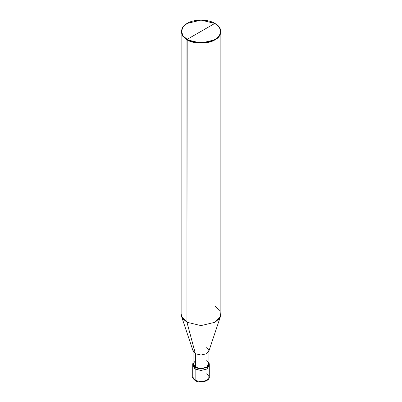 <?xml version="1.0" encoding="UTF-8"?>
<svg xmlns="http://www.w3.org/2000/svg" width="402" height="402" viewBox="0 0 402 402"><rect width="100%" height="100%" fill="white"/><g stroke="black" fill="none" stroke-linecap="round" stroke-linejoin="round"><path stroke-width="0.6" d="M195.146 380.342L201 381.739L206.854 380.342L209.281 376.96L206.854 380.342L201 381.739L195.146 380.342L192.719 376.96L195.146 380.342L195.146 369.051L192.719 365.674L195.146 369.051L201 370.453L206.854 369.051L209.151 364.825L206.854 369.051L201 370.453L195.146 369.051L195.146 380.342L195.613 380.614M192.849 364.825L195.146 369.051L193.071 364.297M192.719 363.981L195.146 367.363L193.05 362.644L192.719 363.981L192.719 376.96C192.171 377.453 193.025 378.684 195.282 380.644C200.296 383.885 210.035 380.89 209.281 376.96L206.854 373.584M195.146 369.051L201 370.453L206.854 369.051L209.281 365.674L206.854 369.051L201 370.453L195.146 369.051L195.146 367.363L195.146 369.051M195.382 360.735L193.05 363.981L195.382 367.227L195.382 353.705L186.95 322.243L186.95 39.763L201 43.125L215.05 39.763L219.236 36.21L220.869 31.652L219.236 27.095L214.819 23.406C222.271 26.994 222.271 35.768 214.819 39.356C208.598 43.662 193.402 43.662 187.181 39.356L214.819 23.406L201 20.1L187.181 23.406L183.066 26.899L181.463 31.381L183.066 35.863L187.181 39.356L186.95 322.243L195.382 353.705L195.146 367.363L201 368.76L206.854 367.363L209.281 363.981L208.95 362.644L206.854 367.363L201 368.76L195.146 367.363L195.382 367.227L193.05 363.981L193.05 350.464L195.382 353.705L193.196 351.333L181.488 316.304L186.95 322.243L182.764 318.685L181.131 314.133L181.131 31.652L182.764 36.21L186.95 39.763L182.764 36.21L181.131 31.652L182.764 27.095L186.95 23.537L182.764 27.095L181.131 31.652M187.181 39.356C179.729 35.768 179.729 26.994 187.181 23.406C193.402 19.1 208.598 19.1 214.819 23.406L187.181 39.356C193.402 43.662 208.598 43.662 214.819 39.356C222.271 35.768 222.271 26.994 214.819 23.406L215.05 23.537C222.633 27.19 222.633 36.115 215.05 39.763C208.728 44.14 193.272 44.14 186.95 39.763L187.181 39.356M220.869 31.652L220.869 314.133L219.236 318.685L215.05 322.243L201 325.605L186.95 322.243L201 325.605L215.05 322.243L220.512 316.304L208.804 351.333L206.618 353.705L201 355.051L195.382 353.705L201 355.051L206.618 353.705L208.95 350.464L208.95 363.981L206.618 367.227L201 368.569L195.382 367.227C202.317 371.589 214.176 364.745 206.618 360.735M208.95 350.464L206.618 347.217M220.512 316.304L219.889 310.565L215.05 306.017M209.281 376.96L209.281 363.981"/></g></svg>

